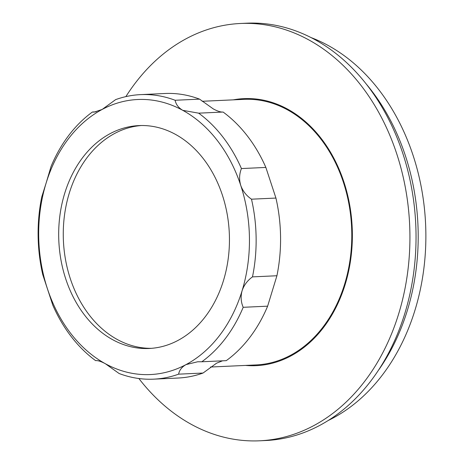<?xml version="1.0" encoding="UTF-8"?>
<svg xmlns="http://www.w3.org/2000/svg" width="464" height="464" viewBox="0 0 464 464"><rect width="100%" height="100%" fill="white"/><g stroke="black" fill="none" stroke-linecap="round" stroke-linejoin="round"><path stroke-width="0.7" d="M202.153 101.285L243.936 99.36A132.924 101.674 87.4 0 1 343.406 182.323A132.924 101.674 87.4 0 1 256.192 364.924L210.476 367.036M233.259 99.853A133.655 102.237 87.4 0 1 315.595 131.718A133.655 102.237 87.4 0 1 343.923 182.05A133.655 102.237 87.4 0 1 324.568 326.099A133.655 102.237 87.4 0 1 245.52 365.417M299.541 349.815A131.735 100.769 -92.6 0 0 325.102 325.374M365.8 83.491A201.759 154.332 87.4 0 1 405.449 155.892A201.759 154.332 87.4 0 1 379.001 369.501M125.872 96.616A208.881 159.778 87.4 0 1 240.433 23.484A208.881 159.778 87.4 0 1 396.749 153.851A208.881 159.778 87.4 0 1 259.689 440.8A208.881 159.778 87.4 0 1 138.881 378.525M240.433 23.484L246.541 23.2A208.881 159.778 87.4 0 1 402.862 153.572A208.881 159.778 87.4 0 1 265.802 440.516L259.689 440.8M310.868 37.509A201.759 154.332 87.4 0 1 413.134 155.539A201.759 154.332 87.4 0 1 328.535 420.343M316.199 132.397A131.735 100.769 -92.6 0 0 288.492 110.409M96.042 360.598L95.584 360.615A142.419 108.941 87.4 0 1 52.821 305.225L42.746 274.595A142.419 108.941 87.4 0 1 41.76 196.904L46.046 183.315A137.669 105.311 -92.6 0 0 47.386 288.631A137.669 105.311 -92.6 0 0 105.363 363.724A137.669 105.311 -92.6 0 0 186.012 364.605A137.669 105.311 -92.6 0 0 242.092 290.754A137.669 105.311 -92.6 0 0 240.746 185.432A137.669 105.311 -92.6 0 0 182.775 110.339L198.662 113.164A142.419 108.941 87.4 0 1 241.425 168.56L265.86 167.434A142.419 108.941 -92.6 0 0 223.097 112.039L198.662 113.164M151.502 348.331A111.563 85.335 87.4 0 1 70.302 278.632A111.563 85.335 87.4 0 1 141.218 125.524M222.413 195.222A111.563 85.335 87.4 0 1 149.211 348.476A111.563 85.335 87.4 0 1 65.72 278.847A111.563 85.335 87.4 0 1 138.922 125.587A111.563 85.335 87.4 0 1 222.413 195.222M276.921 275.749A142.419 108.941 -92.6 0 0 275.935 198.064L251.494 199.189A142.419 108.941 87.4 0 1 252.486 276.88L276.921 275.749L267.629 306.17L243.194 307.301A142.419 108.941 87.4 0 1 201.823 361.775L226.264 360.65A142.419 108.941 -92.6 0 0 267.629 306.17M153.688 379.158L178.124 378.032A142.419 108.941 -92.6 0 0 203.046 373.039L178.611 374.164A142.419 108.941 87.4 0 1 153.688 379.158A142.419 108.941 87.4 0 1 119.12 373.514L105.363 363.724C101.036 361.41 97.782 360.377 95.584 360.615L95.81 360.603M92.417 112.01L94.163 112.126L102.126 109.463L115.635 99.621A142.419 108.941 87.4 0 1 140.557 94.627A142.419 108.941 87.4 0 1 175.125 100.265C175.966 104.481 178.518 107.839 182.775 110.339A137.669 105.311 -92.6 0 0 102.126 109.463A137.669 105.311 -92.6 0 0 46.046 183.315L51.052 166.483A142.419 108.941 87.4 0 1 92.417 112.01L96.176 111.836M275.935 198.064L265.86 167.434M203.046 373.039L216.555 363.196L222.505 360.824M223.097 112.039C220.893 112.276 217.633 111.244 213.318 108.93L199.561 99.139A142.419 108.941 -92.6 0 0 164.993 93.496L140.557 94.627M241.425 168.56C239.267 174.064 239.041 179.69 240.746 185.432C242.8 191.104 246.384 195.692 251.494 199.189M252.486 276.88C247.451 280.5 243.989 285.128 242.092 290.754C240.532 296.467 240.897 301.983 243.194 307.301M201.823 361.775L197.687 361.769L186.012 364.605C181.813 367.007 179.342 370.197 178.611 374.164M175.125 100.265L199.561 99.139M198.018 361.758L197.687 361.769"/></g></svg>
